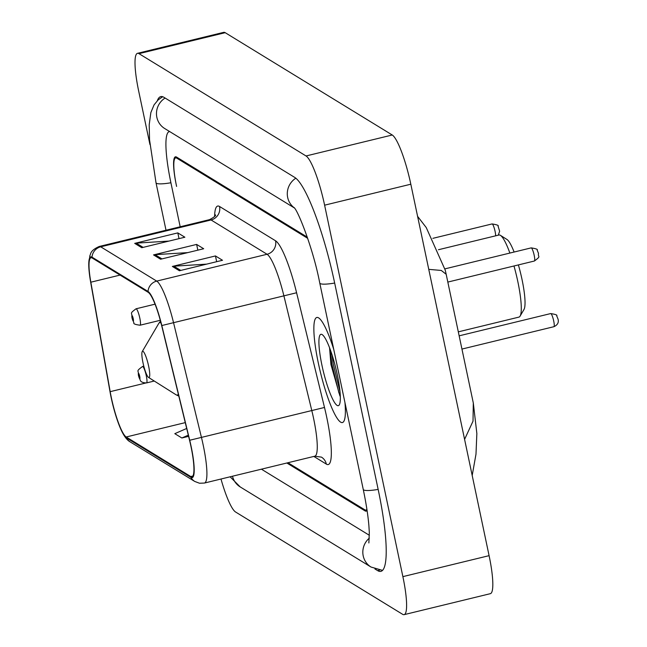 <?xml version="1.0" encoding="UTF-8"?>
<svg xmlns="http://www.w3.org/2000/svg" width="647" height="647" viewBox="0 0 647 647"><rect width="100%" height="100%" fill="white"/><g stroke="black" fill="none" stroke-linecap="round" stroke-linejoin="round"><path stroke-width="0.97" d="M287.955 462.726L364.827 509.812A33.798 5.928 -103.7 0 0 365.943 510.062A33.798 5.928 -103.7 0 0 366.881 509.221M307.705 238.347A33.798 5.928 -103.7 0 0 307.608 238.282L176.793 158.159A33.798 5.928 -103.7 0 0 175.669 157.908A33.798 5.928 -103.7 0 0 176.599 186.425L176.372 185.333A33.798 5.928 -103.7 0 1 175.442 156.817A33.798 5.928 -103.7 0 1 176.558 157.075L307.301 237.15M169.692 131.584A60.834 10.667 -103.7 0 0 169.279 131.632A60.834 10.667 -103.7 0 0 170.954 182.964L180.181 226.782M261.42 469.18L369.372 535.295M220.991 479.015A45.064 7.901 -103.7 0 0 235.573 512.003L402.628 614.31A45.064 7.901 -103.7 0 0 404.124 614.65A45.064 7.901 -103.7 0 0 402.879 576.631L324.608 205.18A45.064 7.901 -103.7 0 0 306.039 155.967L138.992 53.661A45.064 7.901 -103.7 0 0 137.496 53.321A45.064 7.901 -103.7 0 0 138.733 91.34L149.942 144.532M404.124 614.65L490.337 593.679A45.064 7.901 -103.7 0 0 489.092 555.66L410.821 184.209A45.064 7.901 -103.7 0 0 392.252 134.997L225.205 32.69A45.064 7.901 -103.7 0 0 223.708 32.35L137.496 53.321M374.937 568.972L377.646 570.63A96.88 16.992 -103.7 0 0 380.857 571.366A96.88 16.992 -103.7 0 0 378.196 489.617L334.709 283.257A96.88 16.992 -103.7 0 0 294.789 177.456L163.974 97.341A96.88 16.992 -103.7 0 0 160.755 96.605A96.88 16.992 -103.7 0 0 157.334 100.665M464.586 439.37L473.014 421.173L473.305 402.984L446.179 274.271L441.262 270.446L428.767 269.362M473.305 402.984L476.855 433.547L475.99 454.145L472.197 475.464M333.731 349.348A54.073 9.487 -103.7 0 0 316.844 317.467A54.073 9.487 -103.7 0 0 318.332 363.096A54.073 9.487 -103.7 0 0 342.409 422.556A54.073 9.487 -103.7 0 0 344.948 402.563A54.073 9.487 -103.7 0 1 342.409 422.556A54.073 9.487 -103.7 0 1 318.332 363.096A54.073 9.487 -103.7 0 1 316.844 317.467A54.073 9.487 -103.7 0 1 333.731 349.348M190.954 446.39A36.046 6.324 76.3 0 1 191.941 476.807A36.046 6.324 76.3 0 1 190.744 476.532L126.189 436.992A36.046 6.324 76.3 0 1 110.176 391.661L90.839 282.197A36.046 6.324 76.3 0 1 91.001 257.749A36.046 6.324 76.3 0 1 92.197 258.016L148.195 292.315A36.046 6.324 76.3 0 1 161.661 325.578L189.563 440.283A36.046 6.324 76.3 0 1 190.954 446.39M191.14 446.503A36.952 6.478 -103.7 0 0 189.717 440.251L161.815 325.538A36.952 6.478 -103.7 0 0 148.017 291.449L92.02 257.15A36.952 6.478 -103.7 0 0 88.76 265.278A36.952 6.478 -103.7 0 0 90.62 281.93L109.958 391.395A36.952 6.478 -103.7 0 0 121.935 431.606A36.952 6.478 -103.7 0 0 126.367 437.865L190.93 477.405A36.952 6.478 -103.7 0 0 191.14 446.503M286.847 463.001L365.054 510.895A33.798 5.928 -103.7 0 0 366.178 511.146A33.798 5.928 -103.7 0 0 367.059 510.394M172.353 266.435L215.459 255.945L222.511 260.272L179.405 270.753L172.353 266.435A9.009 8.735 121.5 0 1 173.873 266.2L180.772 270.422M134.705 243.377L177.812 232.896L184.872 237.214L141.766 247.704L134.705 243.377A9.009 8.735 121.5 0 1 136.226 243.143L143.124 247.372M153.525 254.902L196.631 244.42L203.692 248.739L160.585 259.229L153.525 254.902A9.009 8.735 121.5 0 1 155.054 254.675L161.944 258.897M186.692 428.468L174.803 433.668L181.864 437.987L188.609 436.345M196.631 244.42L197.845 250.163M187.824 252.605L155.054 254.675M177.812 232.896L179.025 238.638M168.996 241.072L136.226 243.143M215.459 255.945L216.664 261.695M206.644 264.13L173.873 266.2M181.864 437.987L188.317 435.164M337.297 374.71A36.733 6.438 -103.7 0 0 322.198 334.62A36.733 6.438 -103.7 0 0 321.955 365.312A36.733 6.438 -103.7 0 0 339.287 404.86A36.733 6.438 -103.7 0 0 337.297 374.71M329.558 347.706L330.924 364.504L339.966 396.069M340.007 391.839L333.14 363.517L332.065 354.863M340.29 396.061L338.842 392.656L331.79 363.84L330.391 349.962M458.319 331.854L518.959 317.103A42.249 7.408 -103.7 0 0 520.083 316.132L523.989 309.476A36.612 6.421 -103.7 0 0 522.008 279.423A36.612 6.421 -103.7 0 0 518.393 264.906M520.083 316.132A42.249 7.408 -103.7 0 0 517.794 281.461A42.249 7.408 -103.7 0 0 513.985 265.982M142.971 362.66A13.522 2.37 -103.7 0 0 148.535 377.419A13.522 2.37 -103.7 0 0 148.624 366.121A13.522 2.37 -103.7 0 0 142.243 351.564A13.522 2.37 -103.7 0 0 142.971 362.66M509.876 253.066A42.249 7.408 -103.7 0 0 500.43 235.346A42.249 7.408 -103.7 0 0 498.991 235.007L438.431 249.734M514.106 252.039A36.612 6.421 -103.7 0 0 506.957 239.463L500.43 235.346M382.514 570.371L371.03 567.047L240.215 486.932A18.027 17.477 -58.5 0 1 232.491 476.216M166.012 230.227L156.016 182.802A18.027 3.081 -11.9 0 0 170.905 182.753M165.098 98.029A18.027 17.477 121.5 0 0 164.686 128.518L294.328 207.913M295.833 178.2A18.027 17.477 121.5 0 0 294.207 207.76M334.661 283.046A18.027 3.081 168.1 0 1 319.772 283.095L363.258 489.456C366.113 503.131 367.989 515.141 368.879 525.493L369.316 532.513L368.863 542.954M378.147 489.407A18.027 3.081 168.1 0 1 363.258 489.456M371.03 567.047A18.027 17.477 -58.5 0 1 369.34 538.11M225.205 32.69L138.992 53.661M392.252 134.997L306.039 155.967M410.821 184.209L324.608 205.18M489.092 555.66L402.879 576.631M379.554 570.169L377.646 570.63M190.744 476.532L192.879 476.014M92.02 257.15A11.266 10.926 -58.5 0 1 100.714 246.814L156.711 281.105A45.064 7.901 76.3 0 1 173.542 322.683L201.443 437.396A45.064 7.901 76.3 0 1 203.182 445.023A45.064 7.901 76.3 0 1 204.42 483.05L314.774 456.208A45.064 7.901 -103.7 0 0 313.536 418.18A45.064 7.901 -103.7 0 0 311.797 410.554L283.896 295.841A45.064 7.901 -103.7 0 0 267.065 254.263L211.068 219.972A45.064 7.901 -103.7 0 0 209.571 219.632C214.028 217.279 216.001 215.702 215.508 214.885M189.717 440.251L324.495 407.464A56.329 9.875 76.3 0 1 326.339 464.101L313.819 456.434M214.602 216.454A56.329 9.875 76.3 0 1 219.551 206.49L275.549 240.781A11.266 10.926 121.5 0 1 267.065 254.263L156.711 281.105A11.266 10.926 121.5 0 0 148.017 291.449M88.76 265.278L89.86 255.678C90.96 254.085 89.65 250.793 99.217 246.475A45.064 7.901 76.3 0 1 100.714 246.814L211.068 219.972A11.266 10.926 121.5 0 0 219.551 206.49M275.549 240.781A56.329 9.875 76.3 0 1 296.593 292.759L161.815 325.538M126.367 437.865A11.266 10.926 121.5 0 0 130.193 441.909L194.755 481.449A11.266 10.926 -58.5 0 1 190.93 477.405M296.593 292.759L324.495 407.464M326.339 464.101A11.266 10.926 121.5 0 0 321.446 457.122L314.774 456.208M90.839 282.197L120.067 275.088M110.176 391.661L145.502 383.073M126.189 436.992L185.268 422.62M148.535 377.419L176.041 394.767A37.259 6.535 -103.7 0 0 178.346 394.144M161.022 323.007A37.259 6.535 -103.7 0 0 158.709 323.524L160.521 321.106M553.711 321.001A6.761 1.189 -103.7 0 0 550.694 313.569C555.611 314.353 557.609 315.097 556.687 315.801L558.046 319.117C558.474 320.71 559.081 324.341 553.897 326.703A6.761 1.189 -103.7 0 0 553.711 321.001M143.804 366.186L142.526 366.501A8.451 1.48 76.3 0 1 146.295 375.786A8.451 1.48 76.3 0 1 146.521 382.919L154.269 381.034M139.728 376.376A2.814 0.493 -103.7 0 0 138.563 373.303A2.814 0.493 -103.7 0 0 138.547 375.656A2.814 0.493 -103.7 0 0 139.712 378.73A2.814 0.493 -103.7 0 0 139.728 376.376M531.179 247.882C536.096 248.674 538.086 249.418 537.164 250.122L538.522 253.438C537.576 257.449 541.814 255.525 534.373 261.024A6.761 1.189 -103.7 0 0 534.187 255.314A6.761 1.189 -103.7 0 0 531.179 247.882L444.926 268.869M495.642 235.815A6.761 1.189 -103.7 0 0 495.084 231.367A6.761 1.189 -103.7 0 0 492.076 223.935L432.875 238.339M139.809 318.089A8.451 1.48 76.3 0 1 140.043 325.215C135.304 324.592 133.266 323.815 133.913 322.877L131.948 317.806C132.489 312.072 128.785 314.224 136.048 308.797A8.451 1.48 76.3 0 1 139.809 318.089M132.069 317.96A2.814 0.493 -103.7 0 0 133.225 321.033A2.814 0.493 -103.7 0 0 133.242 318.68A2.814 0.493 -103.7 0 0 132.085 315.607A2.814 0.493 -103.7 0 0 132.069 317.96M293.964 207.469C297.814 209.935 313.342 249.087 319.772 283.095M162.688 96.726L158.232 99.816L154.059 104.879L150.856 112.57L149.206 124.734L149.554 139.873L156.016 182.802M240.215 486.932L230.122 476.799M446.179 274.279L445.241 270.147L426.252 227.582L417.59 216.341M121.935 431.606C124.604 436.943 127.362 440.372 130.193 441.909M194.755 481.449L199.502 483.236L204.42 483.05M99.217 246.475L209.571 219.632M178.815 396.101L176.041 394.767M142.243 351.564L158.709 323.524M550.694 313.569L459.152 335.833M553.897 326.703L461.942 349.073M142.526 366.501C135.263 371.928 138.976 369.769 138.426 375.511L140.391 380.582C141.111 382.07 143.157 382.846 146.521 382.919M534.373 261.024L447.821 282.076M498.303 235.168L499.638 231.23L498.061 226.167C498.983 225.463 496.993 224.719 492.076 223.935M160.302 320.289L140.043 325.215M155.054 304.171L136.048 308.797"/></g></svg>
